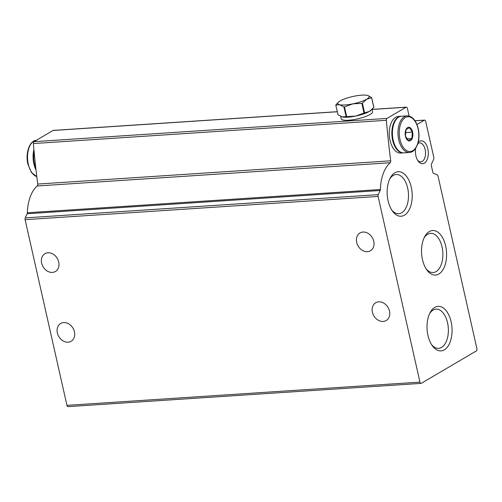 <?xml version="1.0" encoding="UTF-8"?>
<svg xmlns="http://www.w3.org/2000/svg" width="502" height="502" viewBox="0 0 502 502"><rect width="100%" height="100%" fill="white"/><g stroke="black" fill="none" stroke-linecap="round" stroke-linejoin="round"><path stroke-width="0.75" d="M417.896 143.547A9.482 5.302 -93.8 0 1 418.179 143.365A9.482 5.302 -93.8 0 1 419.59 142.919A9.482 5.302 -93.8 0 1 425.501 152.031A9.482 5.302 -93.8 0 1 420.833 161.845A9.482 5.302 -93.8 0 1 417.595 160.226M409.105 116.056L407.386 108.419A1.832 1.029 86.2 0 0 406.306 107.146A1.832 1.029 86.2 0 0 406.036 107.233L387.004 118.422A1.832 1.029 86.2 0 0 386.377 120.298A550.6 307.889 86.2 0 0 390.713 160.809A1.832 1.029 86.2 0 1 390.217 162.742A34.412 19.245 86.2 0 0 380.365 189.511A1.832 1.029 86.2 0 1 380.152 190.503L378.232 194.638A1.832 1.029 86.2 0 0 378.1 196.433L419.942 382.116A1.832 1.029 86.2 0 0 421.015 383.384A1.832 1.029 86.2 0 0 421.291 383.302L476.342 350.929A1.832 1.029 86.2 0 0 476.9 348.626L437.995 175.982A1.832 1.029 86.2 0 0 437.173 174.752L433.634 173.41A1.832 1.029 86.2 0 1 432.818 172.18L431.375 165.767A1.832 1.029 86.2 0 1 431.507 163.978L433.69 159.272A1.832 1.029 86.2 0 0 433.822 157.484L425.683 121.365A1.832 1.029 86.2 0 0 424.61 120.097A1.832 1.029 86.2 0 0 424.341 120.185L416.961 124.521M337.3 111.689L53.312 130.388A1.832 1.029 86.2 0 0 53.036 130.476L34.011 141.664A1.832 1.029 86.2 0 0 33.383 143.547A550.6 307.889 86.2 0 0 37.719 184.052L390.713 160.809M421.015 383.384L68.021 406.633A1.832 1.029 86.2 0 1 66.948 405.359L25.1 219.675A1.832 1.029 86.2 0 1 25.238 217.881L27.152 213.745A1.832 1.029 86.2 0 0 27.365 212.754A34.412 19.245 86.2 0 1 37.217 185.985A1.832 1.029 86.2 0 0 37.719 184.052M356.684 242.416A10.322 8.239 -120.5 0 0 370.457 250.749A10.322 8.239 -120.5 0 0 372.327 237.672A10.322 8.239 -120.5 0 0 359.99 232.953A10.322 8.239 -120.5 0 0 356.684 242.416M41.641 263.155A10.322 8.239 -120.5 0 0 55.415 271.494A10.322 8.239 -120.5 0 0 57.284 258.417A10.322 8.239 -120.5 0 0 44.948 253.698A10.322 8.239 -120.5 0 0 41.641 263.155M57.366 332.952A10.322 8.239 -120.5 0 0 71.14 341.285A10.322 8.239 -120.5 0 0 73.01 328.208A10.322 8.239 -120.5 0 0 60.679 323.489A10.322 8.239 -120.5 0 0 57.366 332.952M372.409 312.206A10.322 8.239 -120.5 0 0 386.182 320.54A10.322 8.239 -120.5 0 0 388.052 307.469A10.322 8.239 -120.5 0 0 375.716 302.744A10.322 8.239 -120.5 0 0 372.409 312.206M394.892 172.751A22.32 12.481 -93.8 0 1 412.129 198.315A22.32 12.481 -93.8 0 1 392.357 210.959A22.32 12.481 -93.8 0 1 390.192 178.078A22.32 12.481 -93.8 0 1 394.892 172.751M434.763 307.387A22.32 12.481 -93.8 0 1 451.995 332.952A22.32 12.481 -93.8 0 1 432.222 345.596A22.32 12.481 -93.8 0 1 430.057 312.715A22.32 12.481 -93.8 0 1 434.763 307.387M429.279 231.566A22.32 12.481 -93.8 0 1 446.516 257.131A22.32 12.481 -93.8 0 1 426.744 269.781A22.32 12.481 -93.8 0 1 424.579 236.9A22.32 12.481 -93.8 0 1 429.279 231.566M418.229 142.311A11.471 6.413 -93.8 0 1 419.396 141.369A11.471 6.413 -93.8 0 1 428.256 154.509A11.471 6.413 -93.8 0 1 418.091 161.004A11.471 6.413 -93.8 0 1 415.618 148.498M424.046 237.986A19.653 10.988 -93.8 0 1 427.648 234.246A19.653 10.988 -93.8 0 1 430.565 233.323A19.653 10.988 -93.8 0 1 442.82 252.211A19.653 10.988 -93.8 0 1 433.144 272.542A19.653 10.988 -93.8 0 1 426.072 268.771M429.53 313.806A19.653 10.988 -93.8 0 1 433.126 310.067A19.653 10.988 -93.8 0 1 436.043 309.138A19.653 10.988 -93.8 0 1 448.305 328.026A19.653 10.988 -93.8 0 1 438.629 348.357A19.653 10.988 -93.8 0 1 431.557 344.585M389.659 179.17A19.653 10.988 -93.8 0 1 393.261 175.43A19.653 10.988 -93.8 0 1 396.178 174.501A19.653 10.988 -93.8 0 1 408.433 193.389A19.653 10.988 -93.8 0 1 398.757 213.72A19.653 10.988 -93.8 0 1 391.685 209.949M412.619 132.032A6.884 3.847 -93.8 0 1 408.534 140.849A6.884 3.847 -93.8 0 1 405.98 129.516A6.884 3.847 -93.8 0 1 412.619 132.032M409.412 127.677L412.362 132.114L411.866 138.583L408.427 140.604L405.478 136.161L405.967 129.698L409.412 127.677M409.488 152.495L403.922 152.859A18.354 10.266 -93.8 0 1 392.476 135.22A18.354 10.266 -93.8 0 1 401.512 116.232L407.078 115.868A18.354 10.266 -93.8 0 0 398.042 134.856A18.354 10.266 -93.8 0 0 409.488 152.495C411.734 152.319 413.704 151.096 415.392 148.818L417.595 144.482C419.214 139.569 419.427 134.291 418.235 128.656C416.045 120.298 412.324 116.031 407.078 115.868M403.639 152.872A18.354 10.266 -93.8 0 1 403.351 152.897A18.354 10.266 -93.8 0 1 391.905 135.258A18.354 10.266 -93.8 0 1 400.941 116.269A18.354 10.266 -93.8 0 1 401.23 116.257M403.351 152.897L400.759 153.072A18.354 10.266 -93.8 0 1 389.314 135.433A18.354 10.266 -93.8 0 1 398.35 116.445L400.941 116.269M406.915 138.903L411.866 138.583M405.371 132.578L412.362 132.114M33.923 149.627A18.354 10.266 86.2 0 0 33.86 163.815A18.354 10.266 86.2 0 0 36.012 169.902M34.092 151.46A18.354 10.266 86.2 0 0 34.431 163.777A18.354 10.266 86.2 0 0 35.818 168.214M338.762 101.893L335.832 104.899A18.354 4.116 167.3 0 0 335.807 105.062L339.584 104.742A16.058 3.602 167.3 0 1 338.762 101.893A16.058 3.602 167.3 0 1 340.161 100.927A16.058 3.602 167.3 0 1 354.029 96.246A16.058 3.602 167.3 0 1 367.313 95.367A16.058 3.602 167.3 0 1 367.495 95.418A16.058 3.602 167.3 0 1 366.73 99.183L362.4 103.155A18.354 4.116 167.3 0 1 361.823 103.349L364.006 113.044L355.617 116.081A16.058 3.602 167.3 0 1 342.333 116.953A16.058 3.602 167.3 0 1 342.151 116.91A16.058 3.602 167.3 0 1 342.013 116.872M368.066 95.587L371.656 97.57A18.354 4.116 167.3 0 1 371.631 97.727L366.73 99.183A16.058 3.602 167.3 0 1 352.868 103.864L361.823 103.349M343.92 106.939A18.354 4.116 167.3 0 0 344.479 106.901L352.868 103.864A16.058 3.602 167.3 0 1 339.584 104.742L343.92 106.939L346.11 116.633L342.144 116.903M371.631 97.727L373.814 107.422L369.485 111.394A16.058 3.602 167.3 0 1 355.617 116.081L346.662 116.596A18.354 4.116 167.3 0 1 346.11 116.633M371.656 97.57L373.839 107.265A18.354 4.116 167.3 0 1 373.814 107.422M335.807 105.062L337.99 114.757L342.333 116.953M344.479 106.901L346.662 116.596M362.4 103.155L364.584 112.85A18.354 4.116 167.3 0 1 364.006 113.044M371.016 110.314A16.058 3.602 167.3 0 1 370.884 110.434A16.058 3.602 167.3 0 1 369.485 111.394L364.584 112.85M372.02 109.417L372.553 111.789A16.058 3.602 167.3 0 1 357.681 118.836A16.058 3.602 167.3 0 1 341.222 118.855L340.657 116.357M53.036 130.476L337.319 111.758M372.032 109.474L406.036 107.233M34.011 141.664L387.004 118.422M33.383 143.547L386.377 120.298M37.217 185.985L390.217 162.742M27.365 212.754L380.365 189.511M27.152 213.745L380.152 190.503M25.238 217.881L378.232 194.638M25.1 219.675L378.1 196.433M66.948 405.359L419.942 382.116M415.035 120.794L424.341 120.185M418.097 128.807A17.438 9.751 -93.8 0 1 407.749 151.146A17.438 9.751 -93.8 0 1 401.28 122.438A17.438 9.751 -93.8 0 1 418.097 128.807M36.357 140.284A18.354 10.266 86.2 0 0 28.294 164.179A18.354 10.266 86.2 0 0 36.79 176.604M372.032 109.405L406.306 107.146M414.991 120.731L424.61 120.097M36.797 176.641L31.388 172.412L27.874 164.098C25.144 153.047 29.762 140.259 36.621 140.259"/></g></svg>
